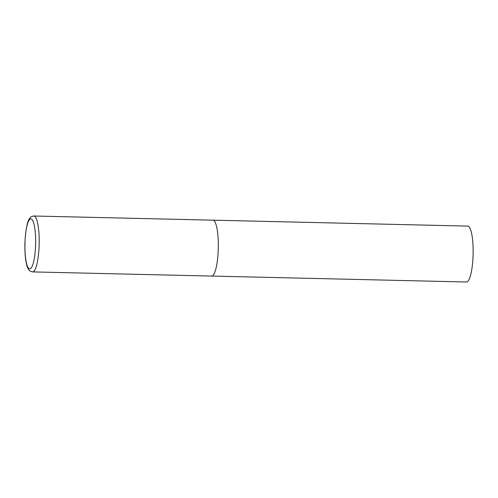 <?xml version="1.0" encoding="UTF-8"?>
<svg xmlns="http://www.w3.org/2000/svg" width="498" height="498" viewBox="0 0 498 498"><rect width="100%" height="100%" fill="white"/><g stroke="black" fill="none" stroke-linecap="round" stroke-linejoin="round"><path stroke-width="0.75" d="M211.656 276.066L466.483 281.999A27.956 5.976 91.3 0 0 473.1 254.49A27.956 5.976 91.3 0 0 467.915 226.111A27.956 5.976 91.3 0 0 467.784 226.098L33.852 216.001A27.956 5.976 -88.7 0 1 39.155 244.699A27.956 5.976 -88.7 0 1 32.551 271.902L211.656 276.066A27.956 5.976 -88.7 0 0 218.267 248.869A27.956 5.976 -88.7 0 0 212.957 220.172A27.956 5.976 91.3 0 1 213.088 220.178A27.956 5.976 91.3 0 1 218.273 248.564A27.956 5.976 91.3 0 1 211.656 276.066A27.956 5.976 91.3 0 1 211.526 276.06M24.968 243.217A24.975 5.335 -88.7 0 0 29.594 268.845A24.975 5.335 -88.7 0 0 35.613 244.555A24.975 5.335 -88.7 0 0 30.988 218.927A24.975 5.335 -88.7 0 0 24.968 243.217M32.551 271.902C30.39 271.36 29.201 270.713 28.984 269.966C26.768 267.544 24.607 259.066 24.9 243.198C25.715 228.713 27.483 220.241 30.197 217.769C30.453 217.035 31.673 216.443 33.852 216.001"/></g></svg>
